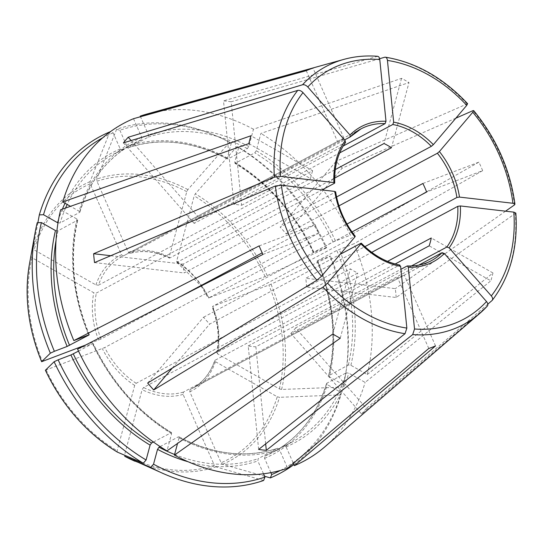 <?xml version="1.0" encoding="UTF-8"?>
<svg xmlns="http://www.w3.org/2000/svg" width="543" height="543" viewBox="0 0 543 543"><rect width="100%" height="100%" fill="white"/><g stroke="black" fill="none" stroke-linecap="round" stroke-linejoin="round"><path stroke-width="0.41" stroke-dasharray="2.71 2.04" d="M172.274 368.093L209.673 324.083L340.088 254.389M147.648 383.053L203.618 317.187A74.703 57.558 61.9 0 0 209.673 324.083M238.723 147.35L236.952 146.59A190.926 147.112 61.9 0 1 326.099 248.076L326.689 247.499A188.557 145.286 61.9 0 0 238.723 147.35L234.725 162.208L235.357 163.219L254.776 152.841L256.248 150.71L260.891 133.435L408.988 82.543L391.462 147.73M234.861 163.253L235.357 163.219A169.016 130.232 61.9 0 1 313.616 252.319L333.042 241.94L350.289 235.207A191.428 147.499 61.9 0 0 260.891 133.435M236.952 146.59L195.324 193.817L194.211 195.867L176.651 261.176L177.276 262.188L334.651 178.09M176.774 262.221L177.276 262.188A74.703 57.558 -118.1 0 1 201.215 285.448M231.291 143.142L229.519 142.381A190.926 147.112 61.9 0 0 216.209 135.906A190.926 147.112 61.9 0 0 116.602 129.315L119.867 130.245A188.557 145.286 61.9 0 1 218.191 136.775A188.557 145.286 61.9 0 1 231.291 143.142L227.3 157.999L227.924 159.011L247.35 148.626L248.823 146.495L253.466 129.227L401.555 78.335A152.189 117.261 -118.1 0 1 408.988 82.543M401.555 78.335L384.03 143.515M265.67 443.889L255.882 346.814L400.924 269.301M258.644 449.441L248.212 345.932A74.703 57.558 61.9 0 0 255.882 346.814M306.259 70.658L337.502 141.485A74.703 57.558 -118.1 0 1 344.242 138.913L313.006 68.085M109.862 131.888L90.057 181.633L90.213 183.833L121.51 254.796L123.315 255.943L337.502 141.485M360.891 128.929L123.315 255.943A74.703 57.558 -118.1 0 0 121.51 256.859A74.703 57.558 -118.1 0 0 98.459 285.197L312.639 170.733L250.941 135.75M133.49 118.693L141.764 137.46L141.465 139.727L122.046 150.106A169.016 130.232 61.9 0 0 113.799 154.042L122.046 150.106L120.241 148.965L113.12 132.818L110.046 131.935M487.254 306.157L361.597 414.004L290.865 333.477L418.768 265.127M361.597 414.004A183.683 141.533 61.9 0 0 366.389 408.363L295.657 327.843L411.465 265.948M290.865 333.477A74.703 57.558 61.9 0 0 295.657 327.843M248.83 143.603L310.535 178.579A74.703 57.558 -118.1 0 1 312.639 170.733M37.209 222.739L31.032 256.452L31.989 257.715L93.81 292.758L96.349 293.044L310.535 178.579M55.461 230.551L57.999 230.829L77.724 220.078M88.916 334.848A169.016 130.232 61.9 0 1 77.425 220.451L76.984 219.046L60.64 209.781M515.816 213.087L396.2 297.496L306.605 287.132L371.724 252.332M119.867 130.245L126.987 146.393L128.786 147.533L148.212 137.155L148.511 134.888L140.508 116.745M128.677 147.581L128.786 147.533A169.016 130.232 61.9 0 1 227.924 159.011L227.442 159.051C192.996 141.207 160.076 137.379 128.677 147.587M253.466 129.227A191.428 147.499 61.9 0 0 147.126 113.976M229.519 142.381L187.892 189.609L186.778 191.659L169.219 256.968L169.85 257.979L335.248 169.586M116.602 129.315L96.797 179.068L96.959 181.26L128.257 252.224L130.062 253.377L344.242 138.913M169.375 258.027L169.85 257.979A74.703 57.558 -118.1 0 0 130.062 253.377L129.913 253.432C142.456 249.895 155.61 251.436 169.382 258.054M57.572 222.705L60.11 222.983L79.828 212.259M141.465 139.727A169.016 130.232 61.9 0 0 133.225 143.657A169.016 130.232 61.9 0 0 79.536 212.605L79.095 211.2L70.481 206.32M113.12 132.818A188.557 145.286 61.9 0 0 102.613 137.868M37.881 222.711L33.143 248.599L34.1 249.861L95.921 284.912L98.459 285.197M85.57 345.049L100.984 339.015L179.461 297.075M78.518 351.111L92.731 343.515L77.588 349.129M153.404 442.016L171.493 432.581M171.622 433.626A170.882 131.671 61.9 0 1 92.432 343.468L92.731 343.515A169.016 130.232 61.9 0 0 170.997 432.615L171.622 433.626L166.979 450.894M45.408 370.217L104.745 347.54L318.931 233.076A74.703 57.558 -118.1 0 1 315.164 224.551L262.181 252.868M117.322 452.095L117.125 450.744L134.684 385.435L136.157 383.297L350.337 268.839A74.703 57.558 -118.1 0 0 357.769 273.048L143.583 387.512L142.11 389.643L124.551 454.953A154.212 118.822 61.9 0 0 214.376 465.351L183.079 394.388L183.371 392.114L397.557 277.656A74.703 57.558 -118.1 0 0 404.304 275.084L190.118 389.541L189.819 391.815L221.123 462.779A154.212 118.822 61.9 0 0 277.235 396.75L215.415 361.699L214.974 360.294L395.182 263.993M263.504 473.788L257.844 460.946L258.142 458.679L277.677 448.253C246.278 458.455 213.351 454.627 178.912 436.762L178.423 436.823L179.054 437.834L177.547 443.448M160.124 446.604L178.423 436.823A169.016 130.232 61.9 0 0 277.561 448.301L279.367 449.441L287.641 468.209M263.613 480.487L215.849 466.844L214.376 465.351M124.754 456.303L124.551 454.953M270.882 472.641L264.584 458.373L264.882 456.106L292.548 441.792A169.016 130.232 61.9 0 0 346.244 372.851L348.776 373.129L365.127 382.401L490.865 280.812L429.16 245.83M280.351 470.462A188.557 145.286 61.9 0 0 341.323 392.609L327.253 384.634L326.818 383.229L346.244 372.851M264.882 456.106A169.016 130.232 61.9 0 0 273.129 452.17L292.548 441.792A169.016 130.232 61.9 0 1 284.308 445.728L286.113 446.869L293.376 463.349M324.952 446.733A191.428 147.499 61.9 0 0 365.127 382.401M293.919 464.57A190.926 147.112 61.9 0 0 340.902 394.91L279.502 397.306L277.235 396.75M341.323 392.609L340.902 394.91M264.604 476.272L222.589 464.272L221.123 462.779M317.017 261.074C333.083 300.774 336.945 339.002 328.603 375.763L348.355 365.005L350.887 365.283L367.238 374.555A191.428 147.499 61.9 0 0 354.05 243.732L336.803 250.466L317.384 260.844A169.016 130.232 61.9 0 1 328.929 375.383L329.363 376.788A170.882 131.671 61.9 0 0 317.682 260.891L330.449 256.024L329.859 256.601L270.998 284.22L212.449 306.476L351.979 231.915M345.491 374.982L345.11 377.113A190.926 147.112 61.9 0 1 343.013 387.057L343.434 384.763A188.557 145.286 61.9 0 0 345.491 374.982A188.557 145.286 61.9 0 0 330.449 256.024M345.11 377.113A190.926 147.112 61.9 0 0 329.859 256.601M343.013 387.057L281.613 389.46L279.346 388.897L217.526 353.853L217.085 352.448L387.519 261.366M216.779 352.835L217.085 352.448A74.703 57.558 -118.1 0 0 212.449 306.476L212.754 306.524A76.57 58.997 -118.1 0 1 217.526 353.853M326.099 248.076L265.12 276.597L208.688 297.951L346.984 224.049M248.212 345.932L399.397 265.133A74.703 57.558 -118.1 0 1 360.864 243.284M203.618 317.187L354.81 236.395A74.703 57.558 -118.1 0 1 335.303 192.161L184.111 272.959A74.703 57.558 61.9 0 1 183.215 264.095L321.985 189.935M131.134 140.542L198.955 217.75A74.703 57.558 61.9 0 0 194.163 223.39L345.586 142.375M198.955 217.75L344.561 139.938M379.638 58.712L231.175 101.785L241.608 205.295A74.703 57.558 61.9 0 0 233.938 204.412L343.176 146.033M241.608 205.295L339.694 152.882M455.849 118.177L342.171 168.174L286.202 234.04A74.703 57.558 61.9 0 0 280.147 227.144L336.579 196.98M286.202 234.04L338.961 205.845M306.605 287.132A74.703 57.558 61.9 0 0 305.709 278.267L364.876 246.651M367.238 374.555L492.969 272.966A152.189 117.261 -118.1 0 1 490.865 280.812M492.969 272.966L431.271 237.983M326.519 383.575L326.818 383.229A169.016 130.232 61.9 0 1 273.129 452.17C298.921 438.025 316.718 415.157 326.506 383.568M431.312 260.701L191.923 388.632C202.593 382.822 210.175 373.475 214.675 360.606L214.974 360.294A74.703 57.558 -118.1 0 1 191.923 388.632A74.703 57.558 -118.1 0 1 190.118 389.541M123.431 142.863L194.163 223.39M428.794 348.477L397.557 277.656M435.54 345.911L404.304 275.084M231.175 101.785A183.683 141.533 61.9 0 0 223.506 100.896L233.938 204.412M332.818 334.02L350.337 268.839M340.244 338.235L357.769 273.048M342.171 168.174A183.683 141.533 61.9 0 0 336.117 161.278L280.147 227.144M259.147 245.904L315.164 224.551M262.907 254.436L318.931 233.076M396.2 297.496A183.683 141.533 61.9 0 0 395.304 288.638L305.709 278.267M326.689 247.499L313.922 252.366A170.882 131.671 61.9 0 0 234.725 162.208M343.434 384.763L329.363 376.788M422.875 183.486L478.899 162.133A152.189 117.261 -118.1 0 1 482.659 170.658L426.635 192.018M354.898 236.958L354.81 236.395M335.601 191.788L335.303 192.161M399.831 265.065L399.397 265.133M467.591 103.706L336.117 161.278M377.629 56.296L223.506 100.896M478.899 162.133L426.574 191.862M420.988 195.032L350.289 235.207M176.651 261.176A76.57 58.997 -118.1 0 1 208.994 297.998L208.688 297.951A74.703 57.558 -118.1 0 0 201.473 285.822M94.516 262.588L184.111 272.959M110.758 255.712L183.215 264.095M487.824 304.141L366.389 408.363M505.56 211.179L395.304 288.638M482.659 170.658L354.05 243.732M227.3 157.999A170.882 131.671 61.9 0 0 126.987 146.393M247.35 148.626A169.016 130.232 61.9 0 0 148.212 137.155M248.823 146.495A170.882 131.671 61.9 0 0 148.511 134.888M187.892 189.609A156.228 120.376 61.9 0 0 96.797 179.068M186.778 191.659A154.212 118.822 61.9 0 0 96.959 181.26M128.257 252.224A76.57 58.997 -118.1 0 1 169.219 256.968M79.841 212.265C89.636 180.676 107.426 157.809 133.225 143.657L113.799 154.042A169.016 130.232 61.9 0 0 67.169 204.439M65.54 208.057A169.016 130.232 61.9 0 0 60.11 222.983M120.241 148.965A170.882 131.671 61.9 0 0 65.045 203.231M62.397 209.164A170.882 131.671 61.9 0 0 58.59 219.447M141.764 137.46A170.882 131.671 61.9 0 0 79.095 211.2M90.057 181.633A156.228 120.376 61.9 0 0 33.143 248.599M90.213 183.833A154.212 118.822 61.9 0 0 34.1 249.861M95.921 284.912A76.57 58.997 -118.1 0 1 121.51 254.796M57.999 230.829A169.016 130.232 61.9 0 0 56.024 240.468M76.984 219.046A170.882 131.671 61.9 0 0 88.672 334.943M31.032 256.452A156.228 120.376 61.9 0 0 29.492 263.871M31.989 257.715A154.212 118.822 61.9 0 0 42.449 361.489M98.582 340.088A76.57 58.997 -118.1 0 1 93.81 292.758M46.209 370.014A154.212 118.822 61.9 0 0 117.125 450.744M134.684 385.435A76.57 58.997 -118.1 0 1 102.342 348.613M174.581 454.471A169.016 130.232 61.9 0 0 258.142 458.679M188.061 461.726A170.882 131.671 61.9 0 0 257.844 460.946M179.054 437.834A170.882 131.671 61.9 0 0 279.367 449.441M134.963 461.238A156.228 120.376 61.9 0 0 215.849 466.844M183.079 394.388A76.57 58.997 -118.1 0 1 142.11 389.643M286.113 446.869A170.882 131.671 61.9 0 0 348.776 373.129M222.589 464.272A156.228 120.376 61.9 0 0 279.502 397.306M215.415 361.699A76.57 58.997 -118.1 0 1 189.819 391.815M348.355 365.005A169.016 130.232 61.9 0 0 336.803 250.466M350.887 365.283A170.882 131.671 61.9 0 0 339.205 249.393M281.613 389.46A156.228 120.376 61.9 0 0 270.998 284.22M279.346 388.897A154.212 118.822 61.9 0 0 268.88 285.123M333.042 241.94A169.016 130.232 61.9 0 0 254.776 152.841M335.445 240.861A170.882 131.671 61.9 0 0 256.248 150.71M267.237 275.688A156.228 120.376 61.9 0 0 195.324 193.817M265.12 276.597A154.212 118.822 61.9 0 0 194.211 195.867M100.984 339.015A74.703 57.558 -118.1 0 1 96.349 293.044M136.157 383.297A74.703 57.558 -118.1 0 1 104.745 347.54M183.371 392.114A74.703 57.558 -118.1 0 1 143.583 387.512M422.753 264.19A74.703 57.558 -118.1 0 1 407.067 266.022M334.407 183.296A74.703 57.558 -118.1 0 1 345.348 142.592M264.584 458.373A170.882 131.671 61.9 0 0 327.253 384.634M492.046 300.523A146.189 112.645 61.9 0 0 515.368 213.786M514.472 204.921A146.189 112.645 61.9 0 0 472.905 110.677M466.851 103.781A146.189 112.645 61.9 0 0 384.743 57.232M377.073 56.343A146.189 112.645 61.9 0 0 343.862 59.384M218.191 136.775L216.209 135.906M89.337 334.76C73.271 295.059 69.402 256.832 77.744 220.071M171.513 432.567C137.766 411.804 111.627 382.034 93.084 343.264M216.759 352.848C219.644 338.031 218.082 322.651 212.082 306.693M176.746 262.221L200.835 285.645M201.093 286.018L208.342 298.209M313.263 252.57C294.727 213.799 268.588 184.029 234.841 163.267"/><path stroke-width="0.81" d="M327.565 283.147A141.567 109.082 61.9 0 0 406.856 328.094L400.625 266.348A76.57 58.997 -118.1 0 1 360.952 243.855L327.565 283.147L322.929 287.145L153.703 389.949L172.274 368.093M360.952 243.855L360.864 243.284L360.952 243.855M340.088 254.389L360.864 243.284M354.81 236.395L354.898 236.958L321.51 276.251L316.874 280.249L147.648 383.053A183.683 141.533 61.9 0 0 153.703 389.949M334.651 178.09L391.462 147.73A74.703 57.558 -118.1 0 0 384.03 143.515L335.248 169.586M418.768 265.127L442.056 252.678L444.317 253.5A76.57 58.997 -118.1 0 1 408.295 267.237L414.526 328.983L412.707 334.576L266.314 450.33L265.67 443.889M408.295 267.237L407.42 265.941C416.108 266.287 424.076 264.543 431.312 260.701A74.703 57.558 -118.1 0 1 422.753 264.19M400.924 269.301L407.067 266.022M406.856 328.094L405.037 333.694L258.644 449.441A183.683 141.533 61.9 0 0 266.314 450.33M140.508 116.745L140.23 116.121L313.006 68.085A152.189 117.261 -118.1 0 0 312.306 68.323A152.189 117.261 -118.1 0 0 306.259 70.658L133.49 118.693A191.428 147.499 61.9 0 0 62.75 201.935L250.941 135.75A152.189 117.261 -118.1 0 0 248.83 143.603L60.64 209.781A191.428 147.499 61.9 0 0 73.828 340.597L88.672 334.943M110.046 131.935L109.862 131.888A190.926 147.112 61.9 0 0 39.313 214.892L37.881 222.711M444.317 253.5L486.514 301.535C488.014 303.456 488.259 304.996 487.254 306.157L479.673 313.501A146.189 112.645 61.9 0 0 487.254 306.157M41.397 222.576A188.557 145.286 61.9 0 0 54.375 351.314L67.149 346.441A170.882 131.671 61.9 0 1 55.461 230.551L41.397 222.576L37.209 222.739A190.926 147.112 61.9 0 0 35.105 232.689A190.926 147.112 61.9 0 0 50.356 353.194L41.628 361.726C28.093 328.352 24.048 295.731 29.492 263.871A156.228 120.376 61.9 0 0 41.648 361.692L85.57 345.049M371.724 252.332L457.79 206.333A74.703 57.558 -118.1 0 1 446.848 247.045L411.465 265.948M460.376 205.953A76.57 58.997 -118.1 0 1 449.109 247.866L491.306 295.901A141.567 109.082 61.9 0 0 513.827 212.137L460.376 205.953L457.79 206.333M513.827 212.137L515.816 213.087M377.623 56.289C365.914 55.372 354.66 56.404 343.862 59.384L147.126 113.976A191.428 147.499 61.9 0 0 140.23 116.121M70.481 206.32L62.75 201.935M102.613 137.868A188.557 145.286 61.9 0 0 43.508 214.729L39.313 214.892M67.149 346.441L88.971 334.983A169.016 130.232 61.9 0 1 88.916 334.848M54.375 351.314L50.356 353.194M146.108 459.989L143.264 463.206A190.926 147.112 61.9 0 1 54.124 361.726L58.135 359.839A188.557 145.286 61.9 0 0 146.108 459.989L150.099 445.124L151.572 442.993L153.404 442.016M58.135 359.839L70.909 354.973L78.518 351.111M73.828 340.597L259.147 245.904A152.189 117.261 -118.1 0 0 262.907 254.436L77.588 349.129A191.428 147.499 61.9 0 0 166.979 450.894L332.818 334.02A152.189 117.261 -118.1 0 0 340.244 338.235L174.412 455.109A191.428 147.499 61.9 0 0 287.641 468.209L428.794 348.477A152.189 117.261 -118.1 0 0 435.54 345.911L294.387 465.636A191.428 147.499 61.9 0 0 324.952 446.733L479.673 313.501A146.189 112.645 61.9 0 1 412.707 334.576M54.124 361.726L45.388 370.258C62.384 405.675 86.344 432.941 117.274 452.068L143.264 463.206M153.533 464.197L150.696 467.421A190.926 147.112 61.9 0 0 164.006 473.89A190.926 147.112 61.9 0 0 263.613 480.487L264.964 477.093A188.557 145.286 61.9 0 1 153.533 464.197L157.531 449.339L159.004 447.208L160.124 446.604M177.547 443.448L174.412 455.109M150.696 467.421L124.72 456.29L164.006 473.89M293.376 463.349L294.387 465.636M293.919 464.57A190.926 147.112 61.9 0 1 270.353 477.915L271.71 474.521A188.557 145.286 61.9 0 0 280.351 470.462M270.353 477.915L264.604 476.272M179.461 297.075L262.181 252.868M321.985 189.935L334.407 183.296L333.918 182.557L280.473 176.373L274.412 177.14L93.62 253.73A183.683 141.533 61.9 0 0 94.516 262.588L275.308 186.005A146.189 112.645 61.9 0 0 316.874 280.249M344.561 139.938L350.14 136.951L349.977 135.01L307.786 86.975C306.028 85.19 304.277 84.45 302.526 84.769L128.223 137.223A183.683 141.533 61.9 0 0 123.431 142.863L297.734 90.403A146.189 112.645 61.9 0 0 274.412 177.14M343.176 146.033L385.13 123.614L385.998 121.279L379.774 59.526C379.408 57.219 378.505 56.153 377.073 56.343M339.694 152.882L392.799 124.503A74.703 57.558 -118.1 0 1 431.332 146.345L336.579 196.98M338.961 205.845L437.393 153.241A74.703 57.558 -118.1 0 1 456.901 197.476L364.876 246.651M395.182 263.993L429.16 245.83A74.703 57.558 -118.1 0 0 431.271 237.983L387.519 261.366M351.979 231.915L426.635 192.018A74.703 57.558 -118.1 0 0 422.875 183.486L346.984 224.049M128.223 137.223L131.134 140.542M350.418 136.68A74.703 57.558 -118.1 0 1 360.891 128.929L350.14 136.951M271.71 474.521L270.882 472.641M392.799 124.503L393.668 122.161L387.444 60.416C387.078 58.101 386.175 57.042 384.743 57.232L379.638 58.712M385.408 57.198L384.743 57.232M437.393 153.241L439.402 151.551L472.79 112.258L473.652 110.609L472.905 110.677L455.849 118.177M333.918 182.557A76.57 58.997 -118.1 0 1 345.185 140.651L345.348 142.592M345.599 142.368C337.739 153.384 334.115 166.918 334.732 182.964L334.407 183.296M354.898 236.958A76.57 58.997 -118.1 0 1 334.814 191.421L335.303 192.161M43.508 214.729L57.572 222.705A170.882 131.671 61.9 0 1 58.59 219.447M400.625 266.348L399.397 265.133M449.109 247.866L446.848 247.045M393.668 122.161A76.57 58.997 -118.1 0 1 433.341 144.655L431.332 146.345M264.964 477.093L263.504 473.788M439.402 151.551A76.57 58.997 -118.1 0 1 459.487 197.089L456.901 197.476M491.306 295.901C492.806 297.822 493.051 299.363 492.046 300.523L487.824 304.141M515.85 213.107C518.07 247.642 510.216 276.699 492.284 300.265L492.046 300.523M459.487 197.089L512.931 203.272L514.92 204.202L514.472 204.921L505.56 211.179M433.341 144.655L466.736 105.369L467.591 103.706M345.185 140.651L302.994 92.615C301.236 90.83 299.485 90.09 297.734 90.403M334.814 191.421L281.369 185.238L275.308 186.005M426.574 191.862L420.988 195.032M93.62 253.73L110.758 255.712M67.169 204.439A169.016 130.232 61.9 0 0 65.54 208.057M65.045 203.231A170.882 131.671 61.9 0 0 62.397 209.164M56.024 240.468A169.016 130.232 61.9 0 0 69.545 345.368M73.305 353.893A169.016 130.232 61.9 0 0 151.572 442.993M70.909 354.973A170.882 131.671 61.9 0 0 150.099 445.124M45.408 370.217A156.228 120.376 61.9 0 0 117.322 452.095M159.004 447.208A169.016 130.232 61.9 0 0 174.581 454.471M157.531 449.339A170.882 131.671 61.9 0 0 188.061 461.726M124.754 456.303A156.228 120.376 61.9 0 0 134.963 461.238M360.891 128.929A74.703 57.558 -118.1 0 1 385.13 123.614M442.056 252.678A74.703 57.558 -118.1 0 1 431.312 260.701M201.215 285.448A74.703 57.558 -118.1 0 1 201.473 285.822M349.977 135.01A76.57 58.997 -118.1 0 1 385.998 121.279M414.526 328.983A141.567 109.082 61.9 0 0 486.514 301.535M512.931 203.272A141.567 109.082 61.9 0 0 472.79 112.258M466.736 105.369A141.567 109.082 61.9 0 0 387.444 60.416M379.774 59.526A141.567 109.082 61.9 0 0 307.786 86.975M343.862 59.384A146.189 112.645 61.9 0 0 338.601 61.02A146.189 112.645 61.9 0 0 302.526 84.769M302.994 92.615A141.567 109.082 61.9 0 0 280.473 176.373M322.929 287.145A146.189 112.645 61.9 0 0 405.037 333.694M281.369 185.238A141.567 109.082 61.9 0 0 321.51 276.251M29.492 263.871L35.105 232.689M355.271 236.307C344.798 222.942 338.248 208.098 335.622 191.767M361.292 243.162C373 255.027 385.849 262.323 399.845 265.059M514.947 204.175C510.162 169.538 496.411 138.35 473.693 110.602M467.598 103.665C443.183 77.724 415.789 62.235 385.421 57.191M200.835 285.645L201.093 286.018"/></g></svg>
